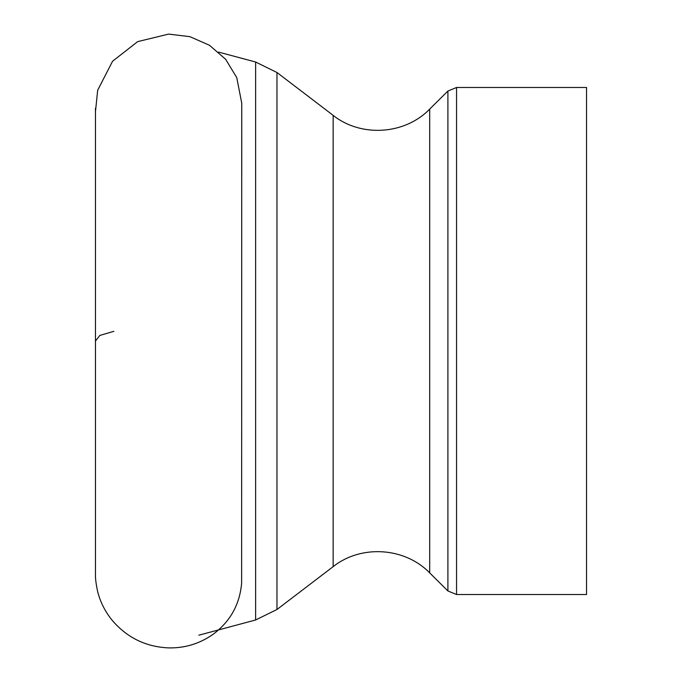 <?xml version="1.0" encoding="UTF-8"?>
<svg xmlns="http://www.w3.org/2000/svg" width="682" height="682" viewBox="0 0 682 682"><rect width="100%" height="100%" fill="white"/><g stroke="black" fill="none" stroke-linecap="round" stroke-linejoin="round"><path stroke-width="1.02" d="M456.548 87.484L586.537 87.484L586.537 594.516L456.548 594.516L456.548 87.484L447.904 91.038L447.904 590.962L456.548 594.516M95.463 338.238L95.463 341.06L99.811 335.45L113.877 331.307M198.88 635.189L255.631 619.981L255.631 62.019L218.581 52.096M276.969 72.505L276.969 609.495L333.157 566.64L333.157 115.36L276.969 72.505L255.631 62.019M333.157 566.64C361.085 544.415 404.869 547.254 429.703 572.906L429.703 109.094L447.904 91.038M255.631 619.981L276.969 609.495M429.703 572.906L447.904 590.962M333.157 115.36C361.085 137.585 404.869 134.746 429.703 109.094M241.743 103.195L236.756 77.612L225.648 59.308L209.485 45.268L189.877 36.657L168.607 34.1L137.67 41.628L112.581 61.218L97.688 90.203L95.463 111.686M95.463 123.451L95.463 177.78M95.463 251.496L95.463 270.055M241.743 102.786L241.624 583.119C239.766 604.567 230.158 621.703 212.81 634.499C199.528 643.748 184.796 648.215 168.607 647.9C146.05 646.886 127.372 637.849 112.581 620.782C105.463 612.223 100.501 602.564 97.688 591.797C96.034 584.048 95.292 578.251 95.463 574.432L95.463 108.199M241.752 174.95L241.752 115.642M241.752 111.865L241.752 109.691M241.752 107.969L241.752 105.795M241.752 104.721L241.752 103.417M95.463 341.009L95.463 506.845M95.463 558.771L95.463 569.743"/></g></svg>
